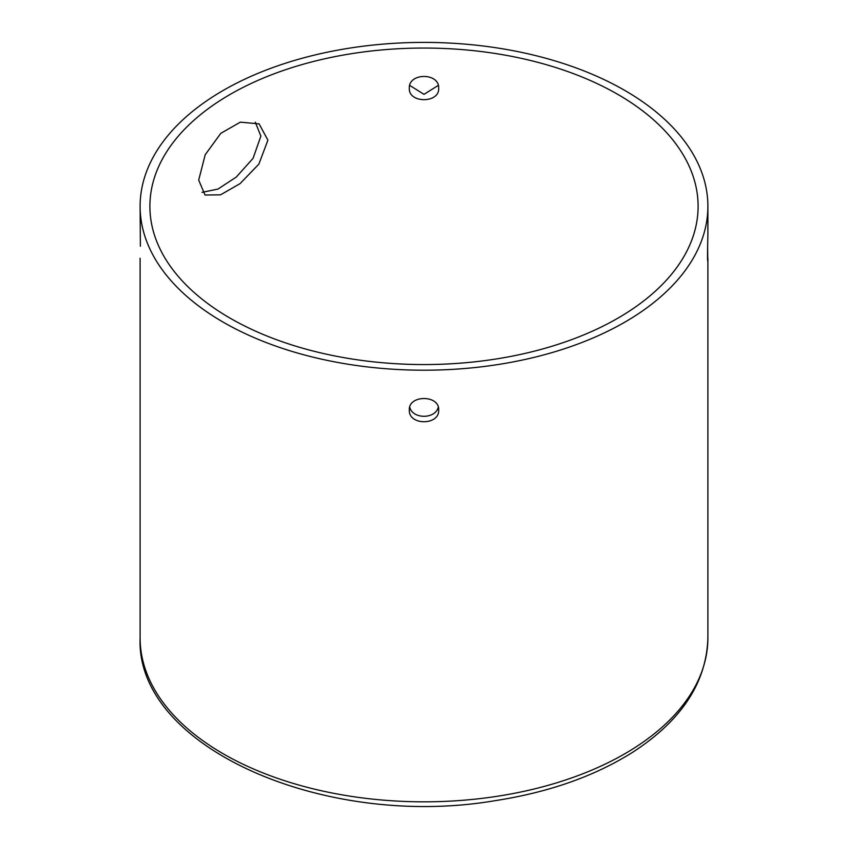 <?xml version="1.0" encoding="UTF-8"?>
<svg xmlns="http://www.w3.org/2000/svg" width="848" height="848" viewBox="0 0 848 848"><rect width="100%" height="100%" fill="white"/><g stroke="black" fill="none" stroke-linecap="round" stroke-linejoin="round"><path stroke-width="1.27" d="M202.025 192.358L217.978 189.062L236.263 177.073L253.075 158.322L260.877 136.104L255.29 122.197M198.686 180.126L205.205 154.739L220.798 133.337L240.323 122.154L259.096 123.872L267.904 140.164L258.884 164.109L240.048 183.634L220.544 194.839L205.046 195.008L198.686 180.126M409.732 85.404L424 94.351L438.268 85.404M424 42.4A283.889 163.908 180 0 1 707.889 206.308A283.889 163.908 180 0 1 424 370.205A283.889 163.908 180 0 1 140.111 206.308A283.889 163.908 180 0 1 424 42.4M438.681 409.955C439.582 425.654 408.418 425.654 409.319 409.955C408.418 394.723 439.582 394.723 438.681 409.955M140.111 206.308L140.365 246.27M707.635 246.27L707.762 260.951C707.221 261.778 707.762 241.606 707.889 234.281L707.889 206.308M409.732 407.135C412.457 419.336 435.543 419.336 438.268 407.135M149.895 206.308A274.105 158.247 180 0 1 424 48.05A274.105 158.247 180 0 1 698.105 206.308A274.105 158.247 180 0 1 424 364.555A274.105 158.247 180 0 1 149.895 206.308M409.319 88.245C408.418 72.536 439.582 72.536 438.681 88.245C439.582 103.467 408.418 103.467 409.319 88.245M707.889 637.929A283.889 163.908 180 0 1 424 801.826A283.889 163.908 180 0 1 140.111 637.929C135.426 747.597 325.325 829.683 495.147 800.66C548.656 792.371 594.374 776.323 632.301 752.494C681.336 720.853 706.532 682.661 707.889 637.929L707.889 258.258M140.111 258.258L140.111 637.929"/></g></svg>
